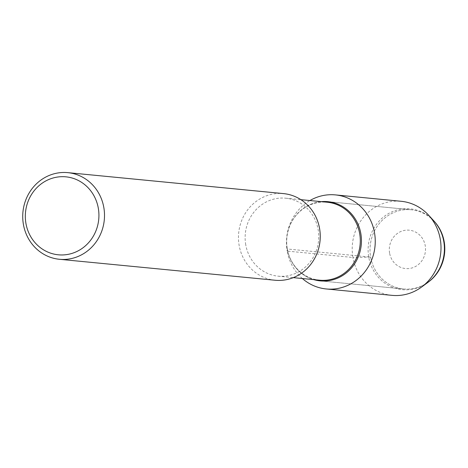 <?xml version="1.0" encoding="UTF-8"?>
<svg xmlns="http://www.w3.org/2000/svg" width="468" height="468" viewBox="0 0 468 468"><rect width="100%" height="100%" fill="white"/><g stroke="black" fill="none" stroke-linecap="round" stroke-linejoin="round"><path stroke-width="0.35" stroke-dasharray="2.34 1.75" d="M389.598 253.112A19.276 18.1 95.6 0 1 413.455 231.139A19.276 18.1 95.6 0 1 419.17 263.87A19.276 18.1 95.6 0 1 389.598 253.112M428.624 281.847A39.792 37.37 95.6 0 1 403.568 288.978A39.792 37.37 95.6 0 1 370.638 257.09A39.792 37.37 95.6 0 1 411.243 209.769A39.792 37.37 95.6 0 1 434.479 221.592M245.741 244.776A39.172 36.785 95.6 0 1 285.714 198.192A39.172 36.785 95.6 0 1 318.55 240.727A39.172 36.785 95.6 0 1 278.156 276.167A39.172 36.785 95.6 0 1 245.741 244.776M319.702 280.203A39.172 36.785 95.6 0 1 287.288 248.812A39.172 36.785 95.6 0 1 327.255 202.229M275.161 280.25A43.524 40.874 95.6 0 1 239.142 245.367A43.524 40.874 95.6 0 1 283.549 193.612M428.975 281.578A39.792 37.37 95.6 0 1 403.568 288.978A39.792 37.37 95.6 0 1 370.638 257.09L287.282 248.988A39.792 37.37 95.6 0 0 313.712 279.624A39.792 37.37 95.6 0 1 287.282 248.988A39.792 37.37 95.6 0 1 321.288 201.649A39.792 37.37 95.6 0 0 287.282 248.988L287.188 251.094A47.25 44.372 95.6 0 1 309.933 200.544M392.049 295.355A47.25 44.372 95.6 0 1 352.942 257.482L370.638 257.09A39.792 37.37 95.6 0 1 411.243 209.769A39.792 37.37 95.6 0 1 434.772 221.92M302.357 278.519A47.25 44.372 95.6 0 1 287.188 251.094L352.942 257.482A47.25 44.372 95.6 0 1 401.158 201.293M427.693 282.549A40.599 38.124 95.6 0 1 368.749 257.131A40.599 38.124 95.6 0 1 388.791 213.414A40.599 38.124 95.6 0 1 433.701 220.72M285.726 198.192L300.877 199.666M278.144 276.167L293.301 277.641M327.898 201.667L411.255 209.769L327.898 201.667M320.2 280.876L403.556 288.978L320.2 280.876"/><path stroke-width="0.7" d="M434.479 221.592A39.792 37.37 95.6 0 1 428.624 281.847M327.255 202.229A39.172 36.785 95.6 0 1 360.097 244.764A39.172 36.785 95.6 0 1 319.702 280.203L293.301 277.641M283.549 193.612A43.524 40.874 95.6 0 1 320.036 240.868A43.524 40.874 95.6 0 1 275.161 280.25L59.401 259.284A43.524 40.874 95.6 0 1 23.4 224.4A43.524 40.874 95.6 0 1 67.807 172.645A43.524 40.874 95.6 0 1 104.294 219.901A43.524 40.874 95.6 0 1 59.418 259.284M25.933 223.411A39.172 36.785 95.6 0 1 74.418 178.764A39.172 36.785 95.6 0 1 86.024 245.279A39.172 36.785 95.6 0 1 25.933 223.411M321.288 201.649A39.792 37.37 95.6 0 1 327.887 201.667A39.792 37.37 95.6 0 1 361.243 244.875A39.792 37.37 95.6 0 1 320.211 280.876A39.792 37.37 95.6 0 1 313.712 279.624A39.792 37.37 95.6 0 0 320.211 280.876L320.2 280.876A39.792 37.37 95.6 0 0 361.243 244.875A39.792 37.37 95.6 0 0 327.887 201.667L327.898 201.667A39.792 37.37 95.6 0 0 321.288 201.649M309.933 200.544A47.25 44.372 95.6 0 1 335.404 194.899L401.175 201.293A47.25 44.372 95.6 0 1 428.542 215.104L433.701 220.72A40.599 38.124 95.6 0 1 434.181 221.253L434.772 221.92A39.792 37.37 95.6 0 1 428.975 281.578L428.267 282.122A40.599 38.124 95.6 0 1 427.693 282.549L421.551 287.065A47.25 44.372 95.6 0 1 392.049 295.355L326.278 288.961A47.25 44.372 95.6 0 1 302.357 278.519M428.542 215.104A47.25 44.372 95.6 0 1 421.551 287.065M335.404 194.899A47.25 44.372 95.6 0 1 375.014 246.209A47.25 44.372 95.6 0 1 326.29 288.967M434.181 221.253A40.599 38.124 95.6 0 1 428.267 282.122M300.877 199.666L327.272 202.229M67.825 172.645L283.567 193.612"/></g></svg>
